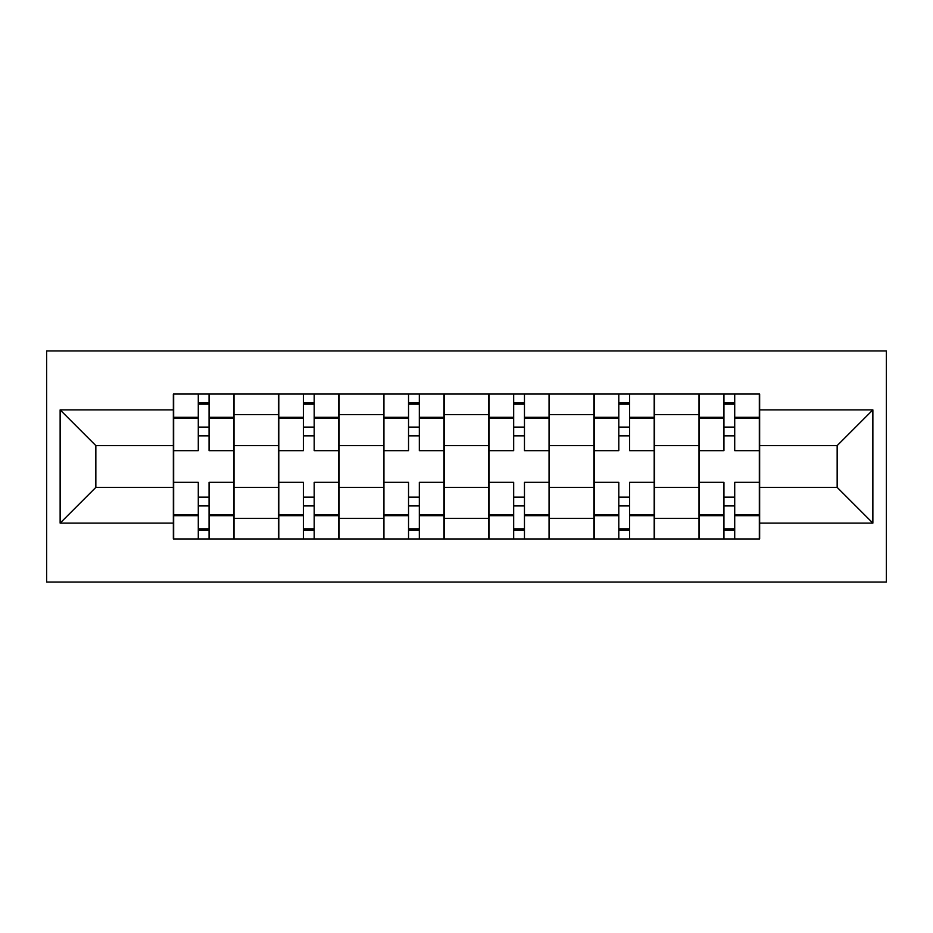 <?xml version="1.0" encoding="UTF-8"?>
<svg xmlns="http://www.w3.org/2000/svg" width="933" height="933" viewBox="0 0 933 933"><rect width="100%" height="100%" fill="white"/><g stroke="black" fill="none" stroke-linecap="round" stroke-linejoin="round"><path stroke-width="1.4" d="M46.65 582.075L886.35 582.075L886.35 350.925L46.65 350.925L46.65 582.075M278.477 538.947L278.477 414.614L233.996 414.614L233.996 538.947M233.996 414.614L233.996 394.053M278.477 414.614L278.477 394.053M339.134 394.053L339.134 538.947M383.603 538.947L383.603 394.053M444.26 394.053L444.26 538.947M488.74 538.947L488.74 394.053M549.397 394.053L549.397 538.947M593.866 538.947L593.866 394.053M654.523 394.053L654.523 538.947M699.004 538.947L699.004 394.053M699.004 487.388L654.523 487.388M593.866 487.388L549.397 487.388M488.74 487.388L444.26 487.388M383.603 487.388L339.134 487.388M278.477 487.388L233.996 487.388M699.004 445.612L654.523 445.612M593.866 445.612L549.397 445.612M488.74 445.612L444.26 445.612M383.603 445.612L339.134 445.612M278.477 445.612L233.996 445.612M95.842 487.388L173.351 487.388L173.351 445.612L95.842 445.612L95.842 487.388L60.132 523.11L60.132 409.89L173.351 409.89L173.351 445.612M759.649 445.612L759.649 487.388L837.158 487.388L837.158 445.612L759.649 445.612L759.649 394.053L173.351 394.053L173.351 409.89M759.649 409.89L872.868 409.89L872.868 523.11L759.649 523.11L759.649 487.388M173.351 487.388L173.351 538.947L759.649 538.947L759.649 523.11M173.351 523.11L60.132 523.11M209.062 528.836L198.286 528.836M198.286 404.164L209.062 404.164M314.199 528.836L303.412 528.836M303.412 404.164L314.199 404.164M419.325 528.836L408.537 528.836M408.537 404.164L419.325 404.164M524.463 528.836L513.675 528.836M513.675 404.164L524.463 404.164M629.588 528.836L618.801 528.836M618.801 404.164L629.588 404.164M734.714 528.836L723.938 528.836M723.938 404.164L734.714 404.164M60.132 409.89L95.842 445.612M837.158 487.388L872.868 523.11M837.158 445.612L872.868 409.89M233.658 538.947L233.658 450.662L209.062 450.662L209.062 394.053M198.286 394.053L198.286 450.662L173.678 450.662L173.678 394.053M233.658 450.662L233.658 394.053M173.678 538.947L173.678 482.338L198.286 482.338L198.286 538.947M209.062 538.947L209.062 482.338L233.658 482.338M198.286 435.839L209.062 435.839M173.678 482.338L173.678 450.662M209.062 497.161L198.286 497.161M209.062 530.189L198.286 530.189M198.286 505.919L209.062 505.919M209.062 427.081L198.286 427.081M198.286 402.811L209.062 402.811M338.796 538.947L338.796 450.662L314.199 450.662L314.199 394.053M303.412 394.053L303.412 450.662L278.815 450.662L278.815 394.053M338.796 450.662L338.796 394.053M278.815 538.947L278.815 482.338L303.412 482.338L303.412 538.947M314.199 538.947L314.199 482.338L338.796 482.338M303.412 435.839L314.199 435.839M278.815 482.338L278.815 450.662M314.199 497.161L303.412 497.161M314.199 530.189L303.412 530.189M303.412 505.919L314.199 505.919M314.199 427.081L303.412 427.081M303.412 402.811L314.199 402.811M443.921 538.947L443.921 450.662L419.325 450.662L419.325 394.053M408.537 394.053L408.537 450.662L383.941 450.662L383.941 394.053M443.921 450.662L443.921 394.053M383.941 538.947L383.941 482.338L408.537 482.338L408.537 538.947M419.325 538.947L419.325 482.338L443.921 482.338M408.537 435.839L419.325 435.839M383.941 482.338L383.941 450.662M419.325 497.161L408.537 497.161M419.325 530.189L408.537 530.189M408.537 505.919L419.325 505.919M419.325 427.081L408.537 427.081M408.537 402.811L419.325 402.811M549.059 538.947L549.059 450.662L524.463 450.662L524.463 394.053M513.675 394.053L513.675 450.662L489.079 450.662L489.079 394.053M549.059 450.662L549.059 394.053M489.079 538.947L489.079 482.338L513.675 482.338L513.675 538.947M524.463 538.947L524.463 482.338L549.059 482.338M513.675 435.839L524.463 435.839M489.079 482.338L489.079 450.662M524.463 497.161L513.675 497.161M524.463 530.189L513.675 530.189M513.675 505.919L524.463 505.919M524.463 427.081L513.675 427.081M513.675 402.811L524.463 402.811M654.185 538.947L654.185 450.662L629.588 450.662L629.588 394.053M618.801 394.053L618.801 450.662L594.204 450.662L594.204 394.053M654.185 450.662L654.185 394.053M594.204 538.947L594.204 482.338L618.801 482.338L618.801 538.947M629.588 538.947L629.588 482.338L654.185 482.338M618.801 435.839L629.588 435.839M594.204 482.338L594.204 450.662M629.588 497.161L618.801 497.161M629.588 530.189L618.801 530.189M618.801 505.919L629.588 505.919M629.588 427.081L618.801 427.081M618.801 402.811L629.588 402.811M759.322 538.947L759.322 450.662L734.714 450.662L734.714 394.053M723.938 394.053L723.938 450.662L699.342 450.662L699.342 394.053M759.322 450.662L759.322 394.053M699.342 538.947L699.342 482.338L723.938 482.338L723.938 538.947M734.714 538.947L734.714 482.338L759.322 482.338M723.938 435.839L734.714 435.839M699.342 482.338L699.342 450.662M734.714 497.161L723.938 497.161M734.714 530.189L723.938 530.189M723.938 505.919L734.714 505.919M734.714 427.081L723.938 427.081M723.938 402.811L734.714 402.811M593.866 414.614L549.397 414.614M488.74 414.614L444.26 414.614M383.603 414.614L339.134 414.614M699.004 414.614L654.523 414.614M593.866 518.386L549.397 518.386M488.74 518.386L444.26 518.386M383.603 518.386L339.134 518.386M278.477 518.386L233.996 518.386M699.004 518.386L654.523 518.386M233.658 417.308L209.062 417.308M198.286 417.308L173.678 417.308M198.286 418.206L173.678 418.206M198.286 514.794L173.678 514.794M198.286 515.692L173.678 515.692M233.658 515.692L209.062 515.692M233.658 418.206L209.062 418.206M233.658 514.794L209.062 514.794M338.796 417.308L314.199 417.308M303.412 417.308L278.815 417.308M303.412 418.206L278.815 418.206M303.412 514.794L278.815 514.794M303.412 515.692L278.815 515.692M338.796 515.692L314.199 515.692M338.796 418.206L314.199 418.206M338.796 514.794L314.199 514.794M443.921 417.308L419.325 417.308M408.537 417.308L383.941 417.308M408.537 418.206L383.941 418.206M408.537 514.794L383.941 514.794M408.537 515.692L383.941 515.692M443.921 515.692L419.325 515.692M443.921 418.206L419.325 418.206M443.921 514.794L419.325 514.794M549.059 417.308L524.463 417.308M513.675 417.308L489.079 417.308M513.675 418.206L489.079 418.206M513.675 514.794L489.079 514.794M513.675 515.692L489.079 515.692M549.059 515.692L524.463 515.692M549.059 418.206L524.463 418.206M549.059 514.794L524.463 514.794M654.185 417.308L629.588 417.308M618.801 417.308L594.204 417.308M618.801 418.206L594.204 418.206M618.801 514.794L594.204 514.794M618.801 515.692L594.204 515.692M654.185 515.692L629.588 515.692M654.185 418.206L629.588 418.206M654.185 514.794L629.588 514.794M759.322 417.308L734.714 417.308M723.938 417.308L699.342 417.308M723.938 418.206L699.342 418.206M723.938 514.794L699.342 514.794M723.938 515.692L699.342 515.692M759.322 515.692L734.714 515.692M759.322 418.206L734.714 418.206M759.322 514.794L734.714 514.794"/></g></svg>

